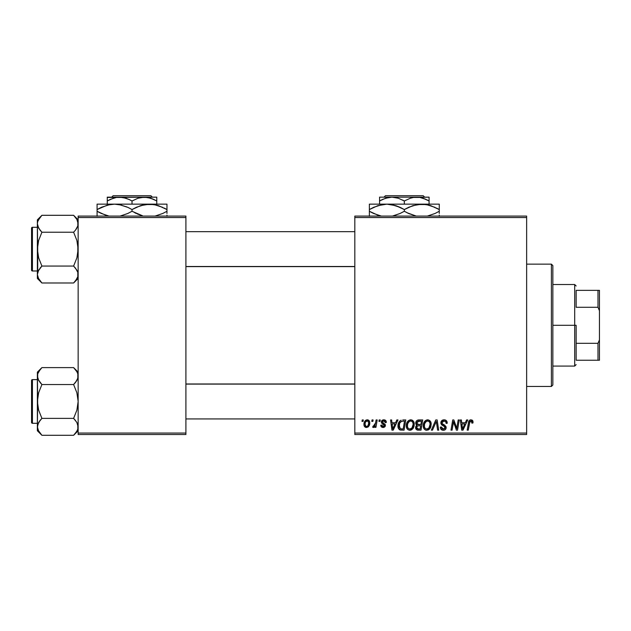 <?xml version="1.0" encoding="UTF-8"?>
<svg xmlns="http://www.w3.org/2000/svg" width="631" height="631" viewBox="0 0 631 631"><rect width="100%" height="100%" fill="white"/><g stroke="black" fill="none" stroke-linecap="round" stroke-linejoin="round"><path stroke-width="0.95" d="M354.819 216.086L526.64 216.086L526.64 217.545L354.819 217.545L354.819 433.055L526.64 433.055L526.64 216.086L354.819 216.086L354.819 217.545L354.819 216.086M406.309 425.736L406.916 422.746L408.817 420.396L411.53 419.907L413.613 421.587L414.244 423.835L413.944 426.603L413.037 428.496L411.522 429.869L409.629 430.271L407.949 429.672L406.727 428.102L406.309 425.736C406.238 428.323 407.413 429.829 409.834 430.279L412.855 428.733L414.252 424.229C414.267 421.713 413.1 420.246 410.757 419.82C407.776 420.53 406.293 422.502 406.309 425.736M396.828 419.946L395.582 422.731L396.828 419.946L397.98 419.946L393.239 430.145L391.946 430.145L390.55 419.946L391.614 419.946L391.961 422.731L395.582 422.731L391.961 422.731L391.614 419.946L390.55 419.946L391.946 430.145L393.239 430.145L397.98 419.946L396.828 419.946L397.98 419.946L393.239 430.145L391.946 430.145L390.55 419.946L391.614 419.946M470.426 419.867L472.524 420.435L472.935 422.991L471.87 423.125L471.333 421.098L469.898 421.524L468.265 430.145L467.185 430.145L468.557 422.163L469.417 420.396L470.947 419.82C469.409 420.065 468.573 421.019 468.447 422.675L467.185 430.145L468.265 430.145L469.488 422.928L470.876 421.011L471.972 422.242L471.87 423.125L472.935 422.991L473.029 422.068L472.935 422.991L471.87 423.125L471.917 421.784M440.864 422.809L441.803 420.625L444.398 419.828L446.488 420.743L447.213 423.267L446.156 423.393L445.817 421.776L444.532 421.051L442.891 421.224L441.96 422.344L442.268 423.693L445.983 426.603L445.967 428.662L444.91 429.9L442.717 430.232L440.801 429.001L440.335 427.1L441.392 426.99L441.7 428.299L443.151 429.08L444.555 428.749L445.1 427.637L444.697 426.722L441.519 424.766L440.864 422.809L445.1 427.637L443.341 429.088L441.392 426.99L440.328 427.321C440.47 429.175 441.463 430.161 443.301 430.279C445.076 430.216 446.022 429.317 446.156 427.573L444.958 425.341L442.197 423.606L441.921 422.715L443.987 421.011L445.888 421.887L446.156 423.393L447.213 423.267C447.253 421.082 446.196 419.93 444.058 419.82C442.118 419.907 441.053 420.901 440.864 422.809L440.872 422.51M432.48 430.145L431.336 430.145L435.784 419.946L437.141 419.946L438.703 430.145L437.63 430.145L436.297 421.405L432.48 430.145L431.336 430.145L432.48 430.145L436.297 421.405L437.63 430.145L438.703 430.145L437.141 419.946L435.784 419.946L437.141 419.946L438.703 430.145L437.63 430.145M423.259 425.736L423.858 422.746L425.767 420.396L428.481 419.907L430.555 421.587L431.186 423.835L430.886 426.603L429.806 428.733L428.473 429.869L426.572 430.271L424.892 429.672L423.677 428.102L423.259 425.736C423.188 428.323 424.355 429.829 426.777 430.279L429.806 428.733L431.202 424.229C431.21 421.713 430.042 420.246 427.7 419.82C424.718 420.53 423.235 422.502 423.259 425.736L423.314 424.726M361.981 421.405L362.226 419.946L363.29 419.946L363.07 421.405L361.981 421.405L363.07 421.405L363.29 419.946L362.226 419.946L363.29 419.946L363.07 421.405L361.981 421.405L362.226 419.946L361.981 421.405M418.645 419.946C416.815 420.183 415.837 421.24 415.711 423.117L416.184 421.405L417.477 420.199L422.723 419.946L421.003 430.145L417.328 430.066L415.9 429.064L415.655 426.911L416.981 425.176L416.01 424.355L415.711 423.117L416.981 425.176L415.577 427.668L416.981 429.971L421.003 430.145L422.723 419.946L418.645 419.946L422.723 419.946L421.003 430.145L417.683 430.113M466.593 419.946L465.339 422.731L466.593 419.946L467.737 419.946L463.004 430.145L461.711 430.145L460.315 419.946L461.379 419.946L461.718 422.731L465.339 422.731L461.718 422.731L461.379 419.946L460.315 419.946L461.711 430.145L463.004 430.145L467.737 419.946L466.593 419.946L467.737 419.946L463.004 430.145L461.711 430.145L460.315 419.946L461.379 419.946M457.104 426.17L458.193 419.946L457.104 426.17L458.193 419.946L459.265 419.946L457.522 430.145L456.402 430.145L453.484 421.492L452.072 430.145L450.991 430.145L452.719 419.946L453.831 419.946L456.773 428.583L457.104 426.17L456.773 428.583L453.831 419.946L452.719 419.946L450.991 430.145L452.072 430.145L453.484 421.492L456.402 430.145L457.522 430.145L459.265 419.946L458.193 419.946L459.265 419.946L457.522 430.145L456.402 430.145M386.322 422.328C386.251 420.719 385.407 419.883 383.79 419.82L385.462 420.309L386.243 421.579L386.322 422.462L385.265 422.596L384.934 421.295L384.153 420.79L382.378 421.634L382.623 422.589L385.17 424.442L385.131 426.446L384.019 427.368L382.481 427.432L380.808 425.704L380.761 425.247L381.818 425.113L382.189 426.162L383.08 426.564L384.247 425.957L384.153 424.829L381.826 423.314L381.298 422.147L382.063 420.356L383.79 419.82L381.29 421.965L381.826 423.314L384.334 425.546L383.222 426.572L381.818 425.113L380.761 425.247C380.887 426.706 381.692 427.455 383.175 427.495L385.399 425.389L382.354 421.879L383.743 420.743L385.265 422.596L386.322 422.328L385.249 422.257M402.767 419.946L405.78 419.946L404.061 430.145L399.928 429.908L398.208 427.818L398.382 423.401L399.683 421.145L401.127 420.191C398.958 421.445 397.909 423.369 397.972 425.972C397.845 427.873 398.595 429.214 400.22 430.011L404.061 430.145L405.78 419.946L402.767 419.946L405.78 419.946L404.061 430.145L400.377 430.05M367.25 419.82C364.986 420.388 363.882 421.91 363.953 424.395L364.718 421.405L365.783 420.27L367.526 419.828L369.159 420.719L369.742 422.226L369.608 424.371L367.952 427.061L365.349 427.25L364.245 426.035L363.953 424.395C363.906 426.193 364.726 427.226 366.422 427.495C368.756 426.935 369.876 425.357 369.774 422.77C369.774 421.027 368.93 420.041 367.25 419.82L367.526 419.828M371.777 421.405L372.022 419.946L373.087 419.946L372.866 421.405L371.777 421.405L372.866 421.405L373.087 419.946L372.022 419.946L373.087 419.946L372.866 421.405L371.777 421.405L372.022 419.946L371.777 421.405M375.469 423.425L376.108 419.946L377.18 419.946L375.934 427.361L374.853 427.361L375.13 425.83L373.994 427.305L372.684 427.226L373.11 426.067L373.899 426.264L374.68 425.602L375.571 422.912L372.684 427.226L373.41 427.495L375.13 425.83L374.853 427.361L375.934 427.361L377.18 419.946L376.108 419.946L377.18 419.946L375.934 427.361L374.853 427.361M378.931 421.405L379.176 419.946L380.233 419.946L380.012 421.405L378.931 421.405L380.012 421.405L380.233 419.946L379.176 419.946L380.233 419.946L380.012 421.405L378.931 421.405L379.176 419.946L378.931 421.405M354.819 434.514L526.64 434.514L526.64 217.545L354.819 217.545L354.819 434.514L354.819 433.055L526.64 433.055L526.64 434.514L354.819 434.514M78.149 216.086L185.9 216.086L185.9 217.545L78.149 217.545L78.149 433.055L185.9 433.055L185.9 216.086L78.149 216.086L78.149 217.545L78.149 216.086M78.149 434.514L185.9 434.514L185.9 217.545L78.149 217.545L78.149 434.514L78.149 433.055L185.9 433.055L185.9 434.514L78.149 434.514M418.392 430.145L416.981 429.971M415.892 429.056L415.648 428.394M415.655 426.911L416.357 425.602M416.239 425.72L416.641 425.373M416.673 425.018L416.01 424.355M415.766 422.518L415.916 421.958M415.963 421.839L416.184 421.413M416.973 420.498L418.053 420.009M417.588 421.516L421.453 421.145L420.869 424.584L418.621 424.584L416.768 423.149L416.917 422.368M416.791 422.849L418.945 421.153L417.099 422.013L416.862 423.764M418.716 421.161L419.205 421.145M417.391 428.867L418.314 428.954L416.634 427.621L416.996 428.623M416.894 428.504L416.634 427.621L417.406 426.067L416.957 426.493M417.612 425.972L418.945 425.775L417.659 425.949M420.664 425.775L420.136 428.954L418.314 428.954L420.136 428.954L420.664 425.775L418.945 425.775L420.664 425.775M416.768 423.149L417.391 424.371M417.17 424.229L420.869 424.584L421.453 421.145L418.037 421.303M417.974 421.327L417.351 421.705M419.465 421.145L418.424 421.192L419.465 421.145M418.945 425.775L418.495 425.791M417.698 428.922L418.314 428.954M430.736 421.934L430.997 422.66M431.005 422.675L431.186 423.835M430.894 426.603L430.287 428.031M426.012 430.192L426.777 430.279M425.972 430.184L425.546 430.042M424.056 428.804L423.677 428.11M423.425 427.321L423.298 426.556M423.322 424.702L423.393 424.237M423.661 423.227L423.511 423.709M423.858 422.754L424.071 422.305M424.087 422.273L424.34 421.847M424.639 421.429L425.326 420.711M425.349 420.696L425.751 420.404M426.722 419.962L427.195 419.852M430.153 428.252L430.452 427.723M428.473 428.449L429.53 427.108L430.137 424.174L428.97 427.952L426.808 429.088L427.834 428.859M425.286 422.431L424.497 424.253L424.442 426.982L425.262 428.457L426.808 429.088C425.105 428.749 424.277 427.676 424.316 425.846L424.387 426.753M424.324 425.444L424.316 425.846C424.253 423.306 425.357 421.697 427.621 421.011L426.856 421.145M428.938 421.453L427.621 421.011C429.309 421.327 430.153 422.384 430.137 424.174L429.814 422.525L428.701 421.287M427.219 421.051L425.87 421.745M426.13 421.54L424.75 423.488M436.542 423.409L436.447 422.738M436.297 421.405L436.084 421.926M435.784 419.946L431.336 430.145L435.784 419.946M444.398 419.828L445.368 420.009M446.874 421.366L447.142 422.297M447.213 423.267L446.156 423.393M446.164 423.062L445.731 421.666M445.533 421.476L444.697 421.082M444.539 421.051L443.987 421.011M443.467 421.051L443.072 421.153M442.568 421.421L442.165 421.855M441.937 422.462L442.197 423.606L441.929 422.525M443.285 424.387L442.583 423.953M443.68 424.6L444.334 424.955M445.991 426.619L446.133 427.203M446.117 428.118L445.715 429.151M444.39 430.121L443.853 430.239M442.702 430.232L441.172 429.474M441.156 429.451L440.809 429.001M440.533 428.457L440.383 427.921M440.328 427.321L441.392 426.99M441.952 428.591L442.576 428.962M442.962 429.056L443.664 429.064M445.029 428.11L445.092 427.502M444.484 426.572L445.1 427.637L444.263 426.43M443.806 426.162L442.875 425.665M440.974 423.732L440.888 423.283M441.093 421.603L441.369 421.114M441.093 421.611L441.96 420.483M442.292 420.254L442.852 420.001M441.164 429.466L442.15 430.09M471.87 423.125L471.972 422.242L471.87 423.125M471.333 421.098L470.71 421.019M469.898 421.532L469.677 422.029M469.685 422.005L468.265 430.145L467.185 430.145L468.447 422.675M468.888 421.169L469.795 420.112M473.029 422.068L471.168 419.828M472.004 420.041L472.516 420.427M472.737 420.735L473.005 421.626M469.488 422.928L469.582 422.407M471.956 422.462L471.909 422.904M462.239 426.485L461.868 423.922L464.763 423.922L462.507 429.025L464.763 423.922L461.868 423.922L462.46 428.394M462.31 427.029L462.373 427.526M454.659 425.333L454.509 424.9M454.225 424.095L454.399 424.6M453.878 422.991L454.162 423.898M453.492 421.5L453.61 421.997M453.105 424.166L452.072 430.145L450.991 430.145L452.719 419.946L453.831 419.946L456.181 426.509M456.592 427.889L456.773 428.583L456.828 427.976M385.202 421.918L384.531 420.932M383.948 420.751L383.23 420.806M383.183 420.822L382.788 421.011M382.378 421.634L382.678 422.644M382.362 421.753L383.585 423.227M382.354 421.879L382.623 422.589M384.855 424.024L385.304 424.75M385.399 425.389L385.312 426.02M385.005 426.651L383.609 427.463M382.938 427.487L382.496 427.432M380.927 426.154L380.808 425.704M380.761 425.247L381.818 425.113L382.141 426.106M382.181 426.154L382.662 426.477M382.875 426.54L383.593 426.517M384.318 425.759L383.837 424.568M384.232 424.947L384.334 425.546L382.252 423.646M381.826 423.314L381.29 421.965M381.471 421.106L382.063 420.349M382.875 419.93L383.561 419.828M384.303 419.852L385.36 420.238M392.474 426.485L392.111 423.922L394.998 423.922L392.742 429.025L394.998 423.922L392.111 423.922L392.695 428.394M392.545 427.029L392.608 427.526M399.644 429.774L399.147 429.403M398.429 428.394L398.208 427.818M397.98 425.523L398.011 425.105M398.145 424.237L398.271 423.756M398.279 423.732L398.721 422.589M401.647 428.954L403.185 428.954L400.314 428.78L399.1 424.994M399.257 424.198L399.715 423.015L399.155 427.234L400.472 428.835M400.291 422.147L401.592 421.319L399.723 422.999M402.365 421.177L400.669 421.792M402.752 421.153L404.51 421.145L403.185 428.954L404.51 421.145L402.625 421.161M399.068 425.255L399.029 426.035C398.966 423.038 400.338 421.405 403.146 421.145M402.097 421.216L401.6 421.319M400.346 422.092L399.825 422.817M411.909 420.025L412.777 420.538M413.786 421.934L414.054 422.66L413.786 421.934M414.054 422.675L414.204 423.433M413.344 428.031L414.157 425.641M410.702 430.176L410.308 430.247M407.113 428.812L406.735 428.102M406.482 427.329L406.348 426.556M406.451 424.206L406.372 424.726M406.908 422.754L407.129 422.305M407.145 422.273L407.389 421.855M407.689 421.429L408.383 420.711M408.407 420.696L408.809 420.404M409.779 419.962L410.497 419.828M414.252 424.229L414.244 423.835M411.53 428.449L412.579 427.116L413.195 424.174L412.027 427.952L409.866 429.088L410.891 428.859M408.344 422.431L407.555 424.253L407.492 426.982L408.32 428.457L409.866 429.088C408.162 428.749 407.326 427.676 407.374 425.846L407.445 426.753M407.555 424.253L407.374 425.846C407.31 423.306 408.407 421.697 410.678 421.011L409.913 421.145M411.538 421.185L410.678 421.011C412.366 421.327 413.202 422.384 413.195 424.174L412.737 422.281L411.554 421.192M410.276 421.051L408.92 421.745M409.18 421.54L407.8 423.488M411.231 421.074L410.473 421.019M367.802 419.875L368.559 420.183M369.742 422.226L369.49 421.279M369.774 422.77L369.766 423.18M369.608 424.371L369.45 424.915M369.372 425.128L369.025 425.862M369.025 425.87L368.173 426.895M368.315 426.777L367.849 427.124M365.87 427.439L365.349 427.25M364.063 425.491L363.977 424.963M363.977 424.955L364.071 425.507M364 423.519L364.126 422.849M364.268 422.368L364.426 421.958M364.671 421.476L365.42 420.546M364.907 421.114L365.333 420.625M365.507 420.475L366.437 419.954M366.106 426.517L365.01 424.403C364.947 422.581 365.696 421.358 367.242 420.743L366.934 420.782M365.231 422.912L365.42 422.391M368.094 425.452L368.717 422.888C368.82 424.758 368.07 425.98 366.469 426.572L366.619 426.556M367.013 426.461L367.747 425.949M368.449 424.624L368.599 424.064M365.144 423.243L365.168 425.515M365.302 425.815L365.649 426.256M367.605 420.79L368.717 422.888L368.425 421.476L367.605 420.79L365.704 421.816M374.814 426.375L374.491 426.832M374.443 426.895L373.718 427.439M372.684 427.226L373.41 427.495L372.684 427.226L373.11 426.067L373.875 426.264M373.11 426.067L373.647 426.304M375.043 424.915L375.279 424.213M376.108 419.946L375.571 422.912M417.951 424.537L418.621 424.584M428.528 428.402L429.269 427.55M430.003 425.68L430.137 424.174M430.003 423.062L429.814 422.525M428.181 421.082L427.424 421.019M424.497 424.253L424.363 425.042M399.407 423.732L399.186 424.482M399.029 426.035L399.044 426.438M411.586 428.402L412.327 427.55M413.06 425.68L413.163 423.614M413.06 423.062L412.871 422.525M367.55 426.146L367.936 425.704M368.685 423.48L368.701 422.525M368.425 421.476L368.078 421.058M366.193 421.192L365.814 421.634M551.399 386.456L552.851 385.005L552.851 265.596L551.399 264.144L551.399 386.456L551.399 264.144L526.64 264.144L551.399 264.144L552.851 265.596L552.851 385.005L551.399 386.456L526.64 386.456L551.399 386.456M77.361 379.499L78.149 376.076L77.818 373.867L77.818 378.284L75.444 382.52L76.879 380.438L73.614 384.539L75.436 382.52L73.614 384.539L41.906 384.539L38.649 380.446L37.371 376.076L37.702 378.284L37.702 373.867L38.633 371.73L41.906 367.613L73.614 367.613L76.872 371.706L77.818 373.867L76.879 371.714L73.614 367.613L41.906 367.613L41.48 368.054M78.149 372.148L73.614 367.613L78.149 372.148M37.71 429.064L37.371 426.84L37.371 430.76L41.906 435.295L38.649 431.21L37.371 426.84L38.633 422.494L41.906 418.377L73.614 418.377L76.872 422.462L77.81 424.616L77.818 429.025L76.887 431.186L73.614 435.295L41.906 435.295L38.12 430.168M32.426 423.298L32.426 379.617A0.876 0.876 0 0 0 31.55 380.485L31.55 422.423A0.876 0.876 0 0 0 32.426 423.298L37.371 423.298L32.426 423.298A0.876 0.876 0 0 1 31.55 422.423L31.55 380.485A0.876 0.876 0 0 1 32.426 379.617L32.426 423.298M37.371 379.617L32.426 379.617L37.371 379.617M78.149 426.958L76.879 422.478M77.124 422.936L77.337 423.369M41.906 367.613L37.371 372.148L37.702 405.859L38.641 410.158L41.906 418.377L40.084 420.396L41.906 418.377L38.641 410.158L37.371 401.458L38.641 392.742L41.906 384.539L73.614 384.539L76.879 392.758L78.149 401.458L76.879 410.174L73.614 418.377L41.906 418.377L38.649 422.462L40.084 420.396L37.702 424.647L37.371 430.76L41.906 435.295L73.614 435.295L74.04 434.862M37.71 424.616L38.168 423.409M38.396 430.736L38.641 431.194M77.4 430.168L75.404 433.323M77.408 372.771L76.879 371.714M38.112 379.381L37.371 376.076L37.702 373.883L40.124 369.585M37.371 372.148L37.371 426.84L37.71 397.033L38.641 392.742L41.906 384.539L38.183 379.546M41.33 368.204L40.029 369.695M39.966 382.378L41.906 384.539M38.199 430.334L38.633 431.186M75.61 369.845L73.614 367.613M77.321 372.582L76.887 371.73M75.554 420.538L73.614 418.377L76.879 410.174L78.149 401.458L76.879 392.758L73.614 384.539L76.887 380.422L77.818 378.269M74.19 434.704L75.436 433.284M78.149 426.84L77.818 429.025M73.614 418.377L76.872 422.462M354.819 384.105L185.9 384.105L354.819 384.105M185.9 266.495L354.819 266.495L185.9 266.495M73.614 215.305L75.436 217.316L73.614 215.305L41.906 215.305L73.614 215.305L78.149 219.833L73.614 215.305L76.872 219.391L78.149 223.76L77.818 221.552L77.818 225.953L75.444 230.205L76.879 228.122M37.71 276.749L37.371 274.524L37.371 278.452L41.906 282.988L38.649 278.894L37.371 274.524L38.633 270.178L41.906 266.061L73.614 266.061L76.872 270.155L77.81 272.3L77.818 276.709L76.887 278.87L73.614 282.988L41.906 282.988L38.12 277.861M32.426 270.983L32.426 227.302A0.876 0.876 0 0 0 31.55 228.177L31.55 270.115A0.876 0.876 0 0 0 32.426 270.983L37.371 270.983L32.426 270.983A0.876 0.876 0 0 1 31.55 270.115L31.55 228.177A0.876 0.876 0 0 1 32.426 227.302L32.426 270.983M37.371 227.302L32.426 227.302L37.371 227.302M78.149 274.643L77.818 272.316L78.149 274.524L77.818 272.332L75.554 268.222M77.124 270.62L77.337 271.054M73.614 266.061L75.436 268.08L73.614 266.061L76.879 257.858L78.149 249.142L76.879 240.443L73.614 232.224L75.436 230.205L73.614 232.224L41.906 232.224L73.614 232.224L75.436 230.205L73.614 232.224L76.879 240.443L77.818 244.741L77.818 253.567L76.879 257.858L73.614 266.061L41.906 266.061L38.168 271.101M38.12 220.432L41.906 215.305L37.371 219.833L37.702 253.544L38.641 257.842L41.906 266.061L40.084 268.08L41.906 266.061L38.641 257.842L37.371 249.142L37.371 278.452L41.906 282.988L73.614 282.988L74.04 282.546M38.396 278.421L38.641 278.886M77.81 276.749L77.4 277.861M77.408 220.456L78.149 223.76L77.818 225.953L75.444 230.205L76.872 228.13M77.81 225.985L77.361 227.192M37.371 219.833L37.371 249.142L38.641 240.427L41.906 232.224L38.649 228.13L37.371 223.76L37.702 221.576L40.124 217.269M75.436 217.316L76.879 219.399M37.379 223.642L37.702 221.552M41.906 215.305L41.48 215.739M41.33 215.897L40.084 217.316M39.966 230.063L37.71 225.985L37.371 223.76M41.906 232.224L40.084 230.205L41.906 232.224L38.641 240.427L37.71 244.718L37.702 272.332M41.906 282.988L39.911 280.756M38.199 278.019L38.633 278.87M77.321 220.266L76.887 219.414M74.19 282.396L75.404 281.016M78.149 274.524L77.818 276.709L75.491 280.905M73.614 384.539L75.436 382.52M38.12 379.412L37.71 378.3M77.4 372.74L77.81 373.852M41.906 435.295L40.084 433.284M77.4 423.504L77.81 424.616M41.906 418.377L40.084 420.396M31.55 420.388L31.55 422.021M31.55 380.887L31.55 382.528M38.199 372.582L38.672 371.659M77.321 430.334L76.848 431.249M73.614 232.224L75.436 230.205M38.12 227.097L37.71 225.985M77.4 220.432L77.81 221.536M77.4 271.188L77.81 272.3M41.906 266.061L40.084 268.08M31.55 268.072L31.55 269.705M31.55 228.58L31.55 230.212M38.199 220.266L38.672 219.351M77.321 278.019L76.848 278.934M576.15 290.355L576.15 307.289L576.15 290.355L597.991 290.355L576.15 290.355M576.15 325.296L576.15 343.311L576.15 325.296L574.699 325.296L576.15 325.296M552.851 284.526L574.699 284.526L574.699 325.296L574.699 284.526L576.15 285.985M552.851 325.296L574.699 325.296L552.851 325.296M576.15 360.246L576.15 343.311L576.15 360.246L599.45 360.246L599.45 339.864L597.991 343.311L576.15 343.311L597.991 343.311L597.991 360.246L597.991 343.311L599.45 339.864L599.45 360.246L576.15 360.246M552.851 366.075L574.699 366.075L574.699 325.296L574.699 366.075L576.15 364.615M599.45 290.355L597.991 290.355L597.991 307.289L599.45 310.736L599.45 339.864L599.45 290.355L599.45 310.736L597.991 307.289L597.991 290.355L599.45 290.355M576.15 307.289L597.991 307.289L576.15 307.289M385.454 195.705L423.196 195.705L385.454 195.705L383.995 197.156L385.454 195.705M424.663 197.156L423.196 195.705L424.663 197.156M382.757 199.333L388.696 197.44L391.946 197.156L398.303 198.221L404.329 200.989L410.308 198.237L413.447 197.44L419.907 197.432L423.062 198.221L429.08 200.989L424.71 198.828L429.08 200.989L429.08 204.144L429.08 197.44M404.329 200.989L410.308 198.237L413.447 197.44L429.08 197.156L391.946 197.156L398.303 198.221L404.329 200.989L404.329 204.144L404.329 200.989L402.649 200.074M379.57 197.44L379.57 204.144L379.57 200.989L385.549 198.237L391.946 197.156L379.57 197.156L416.705 197.156L419.907 197.432L426.122 199.443M373.875 207.22L382.26 204.547L386.85 204.144L369.38 204.144L369.38 205.659L369.38 204.144L439.271 204.144L439.271 205.659L439.271 204.547M434.775 213.594L427.345 216.086L435.114 213.444L439.271 211.267L435.114 213.444L439.271 211.267L439.271 209.555L430.799 205.659L439.271 209.555L439.271 213.444L439.271 211.267M408.825 207.22L417.209 204.547L421.8 204.144L428.851 205.083L426.359 204.539M421.8 204.144L386.85 204.144L391.37 204.539L400.157 207.378L395.85 205.659L404.329 209.555L404.329 211.267L404.329 209.555L400.164 207.378L404.329 209.555L412.769 205.667L421.8 204.144L417.241 204.539L426.319 204.539L430.776 205.651L439.271 209.555L439.271 204.144L421.8 204.144L426.319 204.539L435.098 207.378M407.058 212.75L416.247 216.086L408.494 213.444L404.329 211.267L409.416 213.862M393.768 215.77L395.858 215.155M399.825 213.594L392.403 216.086L400.164 213.444L404.329 211.267L399.873 213.578M393.918 205.091L391.409 204.539M369.38 204.539L369.38 209.555L377.819 205.667L386.85 204.144L382.291 204.539L386.85 204.144L395.826 205.651M373.552 213.444L381.305 216.086L373.552 213.444L369.38 211.267L369.38 209.555L369.38 211.267L377.851 215.155L369.38 211.267L369.38 216.275M439.271 216.275L439.271 215.163M439.271 207.378L439.271 209.555L436.486 208.049M404.329 209.555L408.778 207.244M369.38 209.555L373.536 207.378L369.38 209.555L369.38 205.659M369.38 208.143L369.38 207.378M393.925 205.091L386.85 204.144M395.882 205.667L399.226 206.96M400.164 207.378L401.592 208.072M408.494 213.444L404.329 211.267M369.38 213.436L369.38 211.267L372.164 212.773M394.052 215.699L395.826 215.171M439.271 212.671L439.271 213.436M429.08 199.451L429.08 200.989L427.108 199.917M379.57 198.229L379.57 200.989L382.52 199.443M379.57 199.988L379.57 199.451M380.848 200.279L379.57 200.989M113.154 195.705L150.896 195.705L113.154 195.705L111.687 197.156L113.154 195.705M152.355 197.156L150.896 195.705L152.355 197.156M154.808 199.917L152.41 198.828L156.78 200.989L156.78 204.144L156.78 197.156L156.78 198.229L156.78 197.156L144.404 197.156L150.762 198.221L156.78 200.989L156.78 199.443M110.457 199.333L116.396 197.44L119.645 197.156L126.003 198.221L130.349 200.074M132.021 200.989L138.008 198.237L144.404 197.156L107.27 197.156L107.27 204.144L107.27 200.989L113.249 198.237L116.396 197.44L122.848 197.432L129.071 199.443L132.021 200.989L132.021 204.144L132.021 200.989L138.008 198.237L141.147 197.44L147.607 197.432L153.822 199.443M107.633 205.051L114.55 204.144L97.079 204.144L97.079 205.659L97.079 204.144L166.97 204.144L166.97 205.659L166.97 204.547M162.798 213.444L155.045 216.086L162.814 213.444L166.97 211.267L162.814 213.444L166.97 211.267L166.97 209.555L158.499 205.659L166.97 209.555L166.97 213.444L166.97 211.267M136.525 207.22L144.909 204.547L149.5 204.144L156.551 205.083L154.059 204.539M149.5 204.144L114.55 204.144L119.07 204.539L127.856 207.378L132.021 209.555L132.021 211.267L132.021 209.555L127.864 207.378L132.021 209.555L140.468 205.667L149.5 204.144L144.941 204.539L154.019 204.539L158.476 205.651L166.97 209.555L166.97 204.144L149.5 204.144L154.019 204.539L162.798 207.378M142.582 205.051L140.492 205.659M142.432 215.731L132.021 211.267L140.5 215.155L132.021 211.267L127.864 213.444L120.103 216.086L127.525 213.594M101.575 207.22L109.96 204.547L114.55 204.144L119.07 204.539L126.926 206.96M114.55 204.144L110.031 204.539L114.55 204.144L121.625 205.091L119.109 204.539M97.079 204.539L97.079 209.555L107.341 205.122M101.252 213.444L109.005 216.086L101.252 213.444L97.079 211.267L97.079 209.555L97.079 211.267L105.551 215.155L97.079 211.267L97.079 216.275M166.97 216.275L166.97 215.163M166.97 207.378L166.97 209.555L164.186 208.049M132.021 209.555L136.477 207.244M97.079 209.555L101.236 207.378L97.079 209.555L97.079 205.659M97.079 208.143L97.079 207.378M127.864 207.378L129.292 208.072M142.283 205.13L140.524 205.651M142.417 215.731L140.524 215.171M132.021 211.267L127.572 213.578M97.079 213.436L97.079 211.267L99.864 212.773M137.116 213.862L140.492 215.155M136.186 213.444L134.758 212.75M166.97 212.671L166.97 213.436M107.27 198.229L107.27 200.989L110.441 199.341M107.27 197.44L156.78 197.156M107.27 199.988L107.27 199.451M108.548 200.279L107.27 200.989M78.149 430.76L73.614 435.295M185.9 418.929L354.819 418.929M185.9 383.979L354.819 383.979M354.819 231.672L185.9 231.672M354.819 266.613L185.9 266.613M78.149 278.452L73.614 282.988"/></g></svg>
